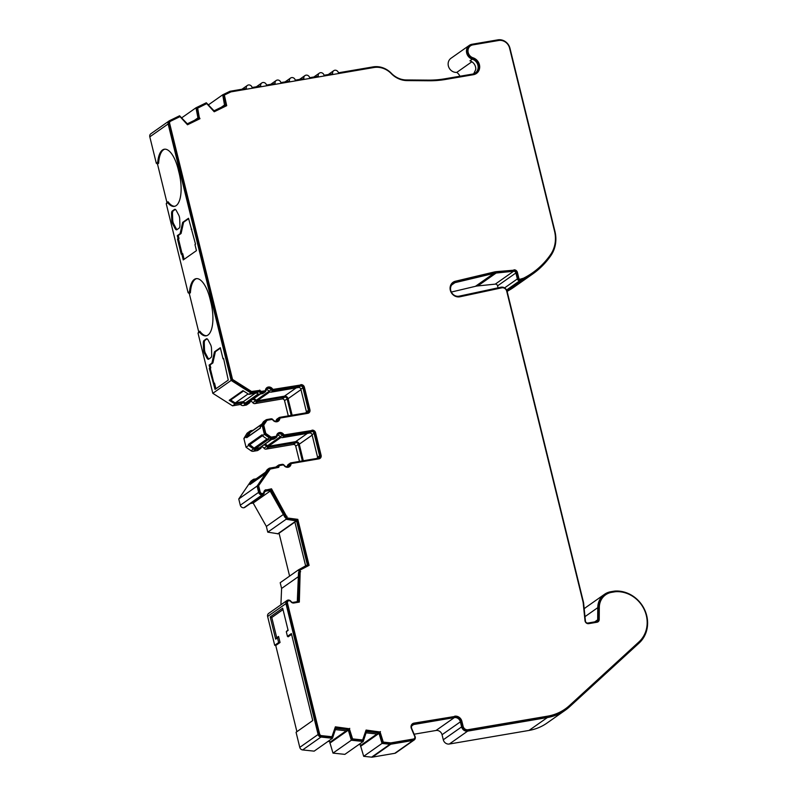 <?xml version="1.0" encoding="UTF-8"?>
<svg xmlns="http://www.w3.org/2000/svg" width="797" height="797" viewBox="0 0 797 797"><rect width="100%" height="100%" fill="white"/><g stroke="black" fill="none" stroke-linecap="round" stroke-linejoin="round"><path stroke-width="1.2" d="M249.381 403.003L246.811 404.806A2.112 1.913 -125.1 0 1 246.094 405.105L243.394 405.563A3.168 2.869 -125.1 0 1 240.525 404.468L232.535 405.832L235.105 404.029L243.095 402.664A3.168 2.869 54.9 0 0 245.954 403.76L248.664 403.302A2.112 1.913 54.9 0 0 250.119 401.788A3.168 2.869 -125.1 0 1 250.348 401.04M258.856 391.586L256.843 393.001L248.843 394.366L250.866 392.951L258.856 391.586A3.168 2.869 54.9 0 0 261.725 392.682L264.425 392.224A2.112 1.913 54.9 0 0 265.879 390.709A3.168 2.869 -125.1 0 1 271.159 389.803A2.112 1.913 54.9 0 0 273.212 390.719L300.469 386.077A2.112 1.913 -125.1 0 1 302.88 387.77L308.429 410.355A2.112 1.913 -125.1 0 1 307.004 412.707L279.757 417.349A2.112 1.913 54.9 0 0 278.292 418.863A3.168 2.869 -125.1 0 1 273.022 419.76A2.112 1.913 54.9 0 0 270.96 418.843L266.965 419.531A3.168 2.869 54.9 0 0 265.142 420.766L262.213 425.608L264.365 434.375L262.352 435.79L262.103 434.783L248.355 444.447L248.604 445.453L253.585 448.95A3.168 2.869 54.9 0 0 255.837 449.488L259.842 448.811A2.112 1.913 54.9 0 0 261.296 447.296A3.168 2.869 -125.1 0 1 261.526 446.539M584.988 616.639L597.77 607.653L597.67 619.807A2.112 1.913 -125.1 0 1 596.186 621.62L587.897 623.035A2.112 1.913 -125.1 0 1 585.426 621.032L583.653 603.439A10.56 9.564 54.9 0 0 583.394 601.924L507.121 291.413A5.28 4.782 -125.1 0 0 501.273 287.149L459.321 296.125A7.143 6.466 -125.1 0 1 451.311 292.041A7.143 6.466 -125.1 0 1 453.114 283.533A7.143 6.466 -125.1 0 1 454.967 282.666L493.771 273.441A21.13 19.128 -125.1 0 1 494.917 273.202A21.13 19.128 -125.1 0 1 496.132 273.042L513.607 271.249A2.112 1.913 -125.1 0 1 515.898 272.963L517.363 278.92L504.581 287.906M498.055 287.827L497.577 285.844A2.112 1.913 54.9 0 0 495.276 284.13L477.802 285.924A21.13 19.128 54.9 0 0 476.586 286.093A21.13 19.128 54.9 0 0 475.44 286.322L451.311 292.061M198.025 333.146L199.469 332.13A26.939 10.491 -99.7 0 0 206.144 335.826A26.939 10.491 -99.7 0 0 210.966 302.701L209.98 298.656A26.939 10.491 -99.7 0 0 196.102 278.671A26.939 10.491 -99.7 0 0 194.289 279.438A26.939 10.491 -99.7 0 0 189.537 291.682L190.393 292.768L189.297 293.545L188.092 292.688L166.234 203.703L166.942 202.528L157.507 164.092L156.302 163.246L149.806 136.845L168.137 123.953L231.14 380.428L212.809 393.32L198.025 333.146L198.742 331.97L189.297 293.545M196.59 278.621A26.939 10.491 -99.7 0 0 195.255 279.279A26.939 10.491 -99.7 0 0 190.393 292.768M166.234 203.703L167.679 202.687A26.939 10.491 -99.7 0 0 174.354 206.383A26.939 10.491 -99.7 0 0 179.176 173.258L178.179 169.213A26.939 10.491 -99.7 0 0 164.312 149.228A26.939 10.491 -99.7 0 0 162.498 149.995A26.939 10.491 -99.7 0 0 157.736 162.229L158.603 163.325L157.507 164.092M164.79 149.178A26.939 10.491 -99.7 0 0 163.455 149.826A26.939 10.491 -99.7 0 0 158.603 163.325M264.365 434.375L269.346 437.872A3.168 2.869 54.9 0 0 271.598 438.41L275.603 437.732A2.112 1.913 54.9 0 0 277.057 436.218A3.168 2.869 -125.1 0 1 282.337 435.311A2.112 1.913 54.9 0 0 284.39 436.228L311.647 431.585A2.112 1.913 -125.1 0 1 314.058 433.279L319.607 455.864A2.112 1.913 -125.1 0 1 318.182 458.215L290.935 462.858A2.112 1.913 54.9 0 0 289.47 464.372A3.168 2.869 -125.1 0 1 284.2 465.269A2.112 1.913 54.9 0 0 282.138 464.352L279.468 464.81A3.168 2.869 54.9 0 0 277.336 466.813L269.286 468.188L267.264 469.602L263.658 474.902L249.909 484.566L253.526 479.266L250.955 481.069L238.761 498.972L257.082 486.08L269.286 468.188M493.463 272.435L494.02 272.046A22.186 20.084 -125.1 0 1 495.216 271.807A22.186 20.084 -125.1 0 1 496.491 271.628L495.943 272.016A22.186 20.084 54.9 0 0 494.668 272.195A22.186 20.084 54.9 0 0 493.463 272.435L454.649 281.66A8.199 7.422 54.9 0 0 452.786 282.477M231.987 379.82L232.535 379.432L169.651 123.405A2.112 1.913 -125.1 0 1 170.349 121.353L169.801 121.742A2.112 1.913 -125.1 0 0 169.103 123.794L231.987 379.82L250.985 391.875L259.244 390.47A2.112 1.913 -125.1 0 0 261.476 391.666L264.176 391.207A1.056 0.956 -125.1 0 0 264.534 391.058L265.082 390.669A1.056 0.956 -125.1 0 0 265.451 390.062A4.224 3.826 -125.1 0 1 272.484 388.866L271.936 389.255A4.224 3.826 54.9 0 0 266.676 387.83M263.279 425.857L266.547 420.975A2.112 1.913 -125.1 0 1 267.045 420.447L266.487 420.836A2.112 1.913 -125.1 0 0 265.999 421.364L263.279 425.857L265.222 433.787L269.844 437.035A2.112 1.913 -125.1 0 0 271.349 437.404L275.354 436.716A1.056 0.956 -125.1 0 0 275.712 436.567L276.26 436.178A1.056 0.956 -125.1 0 0 276.629 435.57A4.224 3.826 -125.1 0 1 283.662 434.375L283.114 434.763A4.224 3.826 54.9 0 0 277.854 433.339M257.082 486.08L258.627 492.357L240.295 505.238A3.168 2.869 54.9 0 0 244.888 507.36L263.209 494.479A3.168 2.869 -125.1 0 0 264.325 492.646A2.112 1.913 -125.1 0 1 265.79 491.131L270.502 490.334L285.545 516.994L286.103 519.275L296.534 520.919L307.343 564.904L298.516 569.825L299.084 572.107L297.829 601.576L293.107 602.373A2.112 1.913 -125.1 0 1 291.054 601.466A3.168 2.869 -125.1 0 0 288.026 600.081A3.168 2.869 54.9 0 0 285.954 603.598L318.103 734.485A3.168 2.869 54.9 0 0 320.952 737.046L332.498 738.261L335.806 728.348L348.179 729.644L351.328 740.234L363.203 741.479L366.51 731.566L378.884 732.861L382.022 743.432L389.962 744.268L371.631 757.15L363.691 756.313L360.553 745.753L377.24 734.027L366.261 732.871M335.557 729.654L346.536 730.809L329.848 742.535L332.997 753.115L344.872 754.361L363.203 741.479M584.201 608.838A18.53 16.777 -125.1 0 1 586.164 607.204L604.495 594.313A18.53 16.777 -125.1 0 1 610.791 591.733L613.67 591.244A18.53 16.777 54.9 0 1 616.031 591.015A30.216 27.367 -125.1 0 1 644.843 610.193A30.216 27.367 -125.1 0 1 639.144 643.03L569.666 706.69A52.821 47.83 -125.1 0 1 565.312 710.197A52.821 47.83 -125.1 0 1 547.36 717.549L529.029 730.431L449.329 744.019L467.65 731.128L547.36 717.549M565.312 710.197L546.981 723.078A52.821 47.83 -125.1 0 1 529.029 730.431M389.962 744.268A3.168 2.869 54.9 0 0 390.729 744.239L413.095 740.433A3.168 2.869 54.9 0 0 415.058 736.388L411.73 728.568A3.168 2.869 -125.1 0 1 413.693 724.523L454.34 717.599A5.28 4.782 -125.1 0 1 460.377 721.833L461.612 726.894L443.291 739.775A5.28 4.782 54.9 0 0 449.329 744.019M443.291 739.775L442.046 734.724A5.28 4.782 54.9 0 0 436.009 730.48L414.131 734.206M413.095 740.433L394.764 753.314A3.168 2.869 54.9 0 0 395.84 752.876L414.171 739.985M394.764 753.314L372.398 757.13L390.729 744.239M371.631 757.15A3.168 2.869 54.9 0 0 372.398 757.13M358.829 744.547L361.559 745.046M328.125 741.33L330.845 741.828M332.498 738.261L314.167 751.143L302.621 749.937L320.952 737.046M318.103 734.485L299.772 747.367A3.168 2.869 54.9 0 0 302.621 749.937M299.772 747.367L296.066 732.274L312.743 720.548L291.383 633.575L287.438 636.345L286.292 631.692L288.125 630.407L282.666 608.161L270.203 616.918L275.662 639.164L277.495 637.879L278.641 642.531L274.706 645.301L267.623 616.479L285.954 603.598M296.912 731.676L275.752 645.51L274.706 645.301M287.01 600.51L268.679 613.401A3.168 2.869 54.9 0 0 267.623 616.479M280.903 604.803L281.6 588.445L280.195 582.707L298.516 569.825M289.6 576.101L279.06 533.203M305.6 565.681L294.89 522.075L278.213 533.801L267.772 532.157L266.367 526.428L253.177 503.046L250.338 503.525M240.295 505.238L238.761 498.972M299.473 461.403L295.727 446.171A2.112 1.913 54.9 0 0 293.316 444.467L266.059 449.119A2.112 1.913 -125.1 0 1 264.006 448.203A3.168 2.869 54.9 0 0 261.426 446.788M260.559 448.512L257.989 450.315A2.112 1.913 -125.1 0 1 257.272 450.614L253.267 451.291A3.168 2.869 -125.1 0 1 251.015 450.753L246.044 447.256L243.882 438.489L246.811 433.648A3.168 2.869 -125.1 0 1 247.558 432.851L250.119 431.047A3.168 2.869 -125.1 0 1 251.194 430.609L253.028 430.3M288.295 415.895L284.549 400.662A2.112 1.913 54.9 0 0 282.138 398.958L254.881 403.611A2.112 1.913 -125.1 0 1 252.828 402.694A3.168 2.869 54.9 0 0 250.248 401.28M232.535 405.832L212.809 393.32M221.247 107.286L224.515 104.995L224.804 105.553L214.034 110.803L206.323 102.763L195.982 107.794L198.084 118.564L187.315 123.804L179.594 115.774L169.552 120.666A3.168 2.869 54.9 0 0 169.193 120.875L150.862 133.757A3.168 2.869 54.9 0 0 149.806 136.845M459.929 76.233A8.976 8.129 54.9 0 0 456.781 72.397A7.92 7.173 -125.1 0 1 448.751 67.147A7.92 7.173 -125.1 0 1 451.002 58.251L469.323 45.369A7.92 7.173 -125.1 0 1 472.023 44.263L497.916 39.85A10.56 9.564 54.9 0 1 509.99 48.328L554.931 231.319A31.691 28.702 -125.1 0 1 550.906 255.548A88.846 80.457 -125.1 0 1 532.625 274.038A88.846 80.457 -125.1 0 1 523.4 279.558L507.022 291.064M532.625 274.038L514.304 286.92A88.846 80.457 -125.1 0 1 507.111 291.373M454.967 282.666L451.67 284.987M456.781 72.397L471.874 61.777M473.697 73.792L475.749 69.538A7.92 7.173 -125.1 0 0 469.921 60.841L472.302 59.167A7.92 7.173 -125.1 0 1 466.634 52.841A7.92 7.173 -125.1 0 1 469.323 45.369M224.515 104.995L222.702 94.813L229.616 91.456A3.168 2.869 -125.1 0 1 230.333 91.217L246.353 88.487A3.168 2.869 -125.1 0 1 247.409 85.409A3.168 2.869 -125.1 0 1 252.111 87.511L260.739 86.036A3.168 2.869 -125.1 0 1 261.795 82.958A3.168 2.869 -125.1 0 1 266.497 85.06L275.124 83.585A3.168 2.869 -125.1 0 1 276.18 80.507A3.168 2.869 -125.1 0 1 280.883 82.609L289.51 81.135A3.168 2.869 -125.1 0 1 290.566 78.046A3.168 2.869 -125.1 0 1 295.269 80.158L303.896 78.684A3.168 2.869 -125.1 0 1 304.952 75.595A3.168 2.869 -125.1 0 1 309.654 77.707L318.282 76.233A3.168 2.869 -125.1 0 1 319.338 73.145A3.168 2.869 -125.1 0 1 324.04 75.247L332.668 73.782A3.168 2.869 54.9 0 1 333.724 70.694A3.168 2.869 54.9 0 1 338.426 72.796L373.096 66.888A21.13 19.128 -125.1 0 1 391.377 73.294A21.13 19.128 -125.1 0 0 406.4 79.959L428.487 80.128A105.632 95.66 -125.1 0 0 444.806 78.813L472.591 74.081A7.92 7.173 -125.1 0 0 475.281 72.975A7.92 7.173 -125.1 0 0 477.971 65.503A7.92 7.173 -125.1 0 0 472.302 59.167M223.578 358.431L223.03 358.819L220.311 347.721L214.443 351.846L211.922 363.103L209.103 365.086L209.84 368.094L209.282 368.483L215.06 389.364L228.261 380.089L223.578 358.431M195.514 244.151L188.51 218.278L182.652 222.403L180.122 233.66L177.303 235.643L178.04 238.642L177.492 239.03L181.218 254.203L181.766 253.815L183.26 259.912L196.46 250.637L194.966 244.54L195.514 244.151M203.335 343.348L203.524 349.445A4.224 1.644 -99.7 0 0 204.52 353.489L206.931 358.012A4.224 1.644 -99.7 0 0 208.415 359.268A4.224 1.644 -99.7 0 0 208.694 359.148L210.926 357.584A4.224 1.644 -99.7 0 0 211.693 354.665L211.504 348.578A4.224 1.644 -99.7 0 0 210.508 344.533L208.097 340A4.224 1.644 -99.7 0 0 206.612 338.755A4.224 1.644 -99.7 0 0 206.323 338.874L204.102 340.439A4.224 1.644 -99.7 0 0 203.335 343.348L204.291 343.188L204.48 349.275A4.224 1.644 -99.7 0 0 205.477 353.32L207.887 357.853A4.224 1.644 -99.7 0 0 208.894 359.009M189.537 291.682L188.092 292.688M157.736 162.229L156.302 163.246M171.534 213.905L171.734 219.992A4.224 1.644 -99.7 0 0 172.72 224.037L175.141 228.57A4.224 1.644 -99.7 0 0 176.625 229.815A4.224 1.644 -99.7 0 0 176.904 229.695L179.126 228.141A4.224 1.644 -99.7 0 0 179.903 225.222L179.704 219.135A4.224 1.644 -99.7 0 0 178.717 215.09L176.296 210.557A4.224 1.644 -99.7 0 0 174.812 209.312A4.224 1.644 -99.7 0 0 174.533 209.432L172.311 210.986A4.224 1.644 -99.7 0 0 171.534 213.905L172.491 213.745L172.69 219.833A4.224 1.644 -99.7 0 0 173.686 223.877L176.097 228.41A4.224 1.644 -99.7 0 0 177.093 229.566M166.942 202.528L168.037 201.751A26.939 10.491 -99.7 0 0 174.822 206.274M168.037 201.751L167.679 202.687M198.742 331.97L199.838 331.203A26.939 10.491 -99.7 0 0 206.622 335.716M199.838 331.203L199.469 332.13M235.105 404.029L229.207 400.293L242.955 390.63L248.843 394.366M250.866 392.951L231.14 380.428M243.095 402.664L240.525 404.468M252.549 399.486A3.168 2.869 -125.1 0 1 255.399 400.891A2.112 1.913 54.9 0 0 257.451 401.798L284.708 397.155A2.112 1.913 -125.1 0 1 287.119 398.859L291.184 415.396M246.811 433.648L249.381 431.844A3.168 2.869 -125.1 0 1 250.119 431.047M243.882 438.489L246.452 436.686L246.701 437.692L260.45 428.029L260.201 427.023L263.13 422.181A3.168 2.869 -125.1 0 1 263.867 421.384L265.879 419.969M249.381 431.844L246.452 436.686M248.604 445.453L246.044 447.256M263.727 444.995A3.168 2.869 -125.1 0 1 266.577 446.4A2.112 1.913 54.9 0 0 268.629 447.306L295.886 442.664A2.112 1.913 -125.1 0 1 298.297 444.357L302.362 460.905M256.116 478.828L253.526 479.266M270.163 491.101L253.177 503.046M266.367 526.428L283.353 514.483M298.357 576.669L281.6 588.445M278.641 642.531L280.056 642.482L275.752 645.51M283.025 609.605L271.777 617.506L276.748 637.739L278.571 636.444L280.056 642.482M291.582 634.382L288.125 636.813L287.438 636.345M286.292 631.692L287.986 629.829M597.77 607.653A18.53 16.777 -125.1 0 1 604.495 594.313M506.573 290.008L519.993 280.574A2.112 1.913 -125.1 0 1 517.363 278.92M519.993 280.574L523.4 279.558M169.193 120.875A3.168 2.869 54.9 0 0 168.137 123.953M263.209 494.479A3.168 2.869 -125.1 0 1 258.627 492.357M467.65 731.128A5.28 4.782 -125.1 0 1 461.612 726.894M597.78 621.979A3.168 2.869 54.9 0 0 598.667 619.907L598.766 607.752A17.474 15.82 -125.1 0 1 605.102 595.18L605.65 594.791A17.474 15.82 -125.1 0 1 611.588 592.36L614.467 591.872A17.474 15.82 -125.1 0 1 616.699 591.653A29.16 26.411 -125.1 0 1 644.504 610.163A29.16 26.411 -125.1 0 1 639.005 641.854L569.526 705.504A51.765 46.874 -125.1 0 1 565.252 708.941A51.765 46.874 -125.1 0 1 547.659 716.154L467.959 729.733A4.224 3.826 -125.1 0 1 463.127 726.346L461.881 721.285L461.333 721.674A6.336 5.738 54.9 0 0 454.091 716.583L413.444 723.517A4.224 3.826 54.9 0 0 412.288 723.925M565.252 708.941L564.704 709.33A51.765 46.874 -125.1 0 1 547.111 716.543L467.401 730.122A4.224 3.826 -125.1 0 1 462.579 726.734L461.333 721.674M454.091 716.583L413.992 723.128A4.224 3.826 -125.1 0 0 411.382 728.518L414.699 736.338A2.112 1.913 -125.1 0 1 414.111 738.739L413.563 739.128A2.112 1.913 -125.1 0 1 412.846 739.417L390.48 743.232A2.112 1.913 -125.1 0 1 389.962 743.242L382.739 742.485L379.89 731.955L366.072 730.5M379.89 731.955L366.082 730.062L362.505 740.383L352.035 739.287L349.176 728.727L335.368 727.282M349.176 728.727L335.368 726.834L331.801 737.165L320.962 736.029A2.112 1.913 -125.1 0 1 319.059 734.316L286.91 603.429A2.112 1.913 -125.1 0 1 287.617 601.376L288.165 600.988A2.112 1.913 -125.1 0 1 290.825 601.625A3.168 2.869 -125.1 0 0 293.904 603L299.333 602.074L300.21 569.994L309.097 565.362L297.799 519.355L287.438 518L271.508 488.81L265.54 490.125A3.168 2.869 54.9 0 0 264.743 490.384M298.795 602.163L299.652 570.383L300.21 569.994M308.479 565.462L297.251 519.744L286.89 518.389L270.96 489.199L265.54 490.125M266.088 489.737A3.168 2.869 -125.1 0 0 263.897 492.008A2.112 1.913 -125.1 0 1 263.159 493.223L262.602 493.612A2.112 1.913 -125.1 0 1 259.583 492.187L258.158 486.369L269.904 469.134L278.781 467.331A2.112 1.913 -125.1 0 1 280.265 465.438L282.945 464.98A1.056 0.956 -125.1 0 1 283.971 465.438A4.224 3.826 -125.1 0 0 291.005 464.233A1.056 0.956 -125.1 0 1 291.732 463.475L318.979 458.833A3.168 2.869 -125.1 0 0 321.111 455.316L315.572 432.731L315.014 433.12A3.168 2.869 54.9 0 0 311.398 430.569L284.14 435.222A1.056 0.956 -125.1 0 1 283.114 434.763M278.243 467.421A2.112 1.913 -125.1 0 1 279 466.115L279.548 465.727M289.231 466.853A4.224 3.826 54.9 0 0 290.447 464.621A1.056 0.956 -125.1 0 1 290.825 464.013L291.373 463.625M319.776 458.574A3.168 2.869 54.9 0 0 320.563 455.695L315.014 433.12M278.053 421.344A4.224 3.826 54.9 0 0 279.269 419.112A1.056 0.956 -125.1 0 1 279.647 418.505L280.195 418.116A1.056 0.956 -125.1 0 1 280.554 417.977L307.801 413.324A3.168 2.869 -125.1 0 0 309.933 409.807L304.394 387.222L303.836 387.611A3.168 2.869 54.9 0 0 300.22 385.071L272.963 389.713A1.056 0.956 -125.1 0 1 271.936 389.255M308.598 413.065A3.168 2.869 54.9 0 0 309.385 410.186L303.836 387.611M199.389 118.982L197.088 108.432L206.742 103.61L214.214 111.769L226.707 105.682L224.355 95.062L230.652 92.004A2.112 1.913 -125.1 0 1 231.13 91.844L373.893 67.516A20.074 18.172 -125.1 0 1 391.267 73.603A22.186 20.084 -125.1 0 0 407.038 80.597L429.125 80.766A106.688 96.616 -125.1 0 0 445.603 79.441L473.388 74.699A8.976 8.129 -125.1 0 0 476.437 73.454A8.976 8.129 -125.1 0 0 479.485 64.975A8.976 8.129 -125.1 0 0 473.069 57.812A6.864 6.217 -125.1 0 1 468.148 52.323A6.864 6.217 -125.1 0 1 470.479 45.847A6.864 6.217 -125.1 0 1 472.82 44.891L498.713 40.478A9.504 8.608 -125.1 0 1 509.582 48.109L554.523 231.09A30.635 27.746 -125.1 0 1 550.637 254.522A87.79 79.501 -125.1 0 1 532.575 272.793A87.79 79.501 -125.1 0 1 523.519 278.203L520.192 279.199A1.056 0.956 -125.1 0 1 518.877 278.372L517.412 272.415L516.864 272.793A3.168 2.869 54.9 0 0 513.417 270.233L495.943 272.016M226.109 105.981L223.808 95.451L224.355 95.062M476.158 73.643A8.976 8.129 54.9 0 0 478.897 65.185A8.976 8.129 54.9 0 0 472.511 58.191A6.864 6.217 -125.1 0 1 467.6 52.712A6.864 6.217 -125.1 0 1 469.931 46.226L470.479 45.847M532.575 272.793L532.017 273.172A87.79 79.501 -125.1 0 1 522.971 278.591L519.634 279.588A1.056 0.956 -125.1 0 1 518.329 278.761L516.864 272.793M223.648 358.71L223.03 358.819M213.566 383.257L214.523 383.098L215.907 388.767M209.282 368.483L210.249 368.314L213.905 383.208M209.84 368.094L210.797 367.925L210.249 368.314M209.103 365.086L210.059 364.926L210.797 367.925M211.922 363.103L212.879 362.944L210.059 364.926M214.443 351.846L215.399 351.686L212.879 362.944M220.41 348.159L215.399 351.686M191.858 229.267L191.24 229.367M181.766 253.815L182.722 253.655L184.117 259.314M177.492 239.03L178.448 238.871L182.105 253.755M178.04 238.642L178.996 238.482L178.448 238.871M177.303 235.643L178.259 235.484L178.996 238.482M180.122 233.66L181.088 233.501L178.259 235.484M182.652 222.403L183.609 222.233L181.088 233.501M188.62 218.717L183.609 222.233M207.09 338.845L205.058 340.269A4.224 1.644 -99.7 0 0 204.291 343.188M175.3 209.402L173.268 210.826A4.224 1.644 -99.7 0 0 172.491 213.745M229.207 400.293L230.642 400.054L243.523 390.988M230.642 400.054L235.225 402.953L243.483 401.549A2.112 1.913 54.9 0 0 245.705 402.754L248.415 402.286A1.056 0.956 54.9 0 0 248.774 402.146L260.38 393.987M262.054 423.944L250.726 431.914A2.112 1.913 54.9 0 0 250.238 432.442L247.548 437.095M292.14 415.237L288.076 398.689A3.168 2.869 54.9 0 0 284.459 396.149L257.202 400.791A1.056 0.956 54.9 0 1 256.176 400.333A4.224 3.826 54.9 0 0 253.795 398.61M248.355 444.447L249.322 444.278L254.084 448.123A2.112 1.913 54.9 0 0 255.588 448.482L259.593 447.794A1.056 0.956 54.9 0 0 259.952 447.655L271.558 439.496M265.461 472.252L254.143 480.212L252.34 482.852M303.318 460.746L299.254 444.198A3.168 2.869 54.9 0 0 295.637 441.658L268.38 446.3A1.056 0.956 54.9 0 1 267.354 445.842A4.224 3.826 54.9 0 0 264.973 444.118M270.502 490.334L269.954 490.713L284.997 517.383L285.545 516.994M286.103 519.275L267.772 532.157M299.084 572.107L298.526 572.495L297.291 601.665M277.495 637.879L278.571 636.444M275.662 639.164L276.748 637.739M270.203 616.918L271.777 617.506M377.24 734.027L378.884 732.861M346.536 730.809L348.179 729.644M296.534 520.919L294.89 522.075M275.941 467.052A3.168 2.869 -125.1 0 1 276.38 466.663L278.392 465.249M287.179 466.653A3.168 2.869 54.9 0 0 287.458 465.787A2.112 1.913 -125.1 0 1 288.195 464.571L290.218 463.147M317.585 458.315A2.112 1.913 54.9 0 0 317.595 457.279L312.045 434.694A2.112 1.913 54.9 0 0 309.625 433L282.377 437.643L284.39 436.228M282.337 435.311L280.315 436.736A2.112 1.913 54.9 0 0 282.377 437.643M280.315 436.736A3.168 2.869 54.9 0 0 277.346 435.341M275.603 437.732L273.59 439.147A2.112 1.913 54.9 0 0 274.307 438.848L276.32 437.433M273.59 439.147L269.585 439.824L271.598 438.41M269.346 437.872L267.334 439.286A3.168 2.869 54.9 0 0 269.585 439.824M267.334 439.286L262.352 435.79L249.461 444.875M260.201 427.023L262.213 425.608M276.001 421.145A3.168 2.869 54.9 0 0 276.28 420.278A2.112 1.913 -125.1 0 1 277.017 419.063L279.04 417.638M306.407 412.806A2.112 1.913 54.9 0 0 306.417 411.77L300.868 389.195A2.112 1.913 54.9 0 0 298.447 387.491L271.199 392.134L273.212 390.719M271.159 389.803L269.137 391.227A2.112 1.913 54.9 0 0 271.199 392.134M256.176 400.333L269.137 391.217A3.168 2.869 54.9 0 0 266.168 389.843M264.425 392.224L262.412 393.638A2.112 1.913 54.9 0 0 263.13 393.339L265.142 391.925M262.412 393.638L259.702 394.097L261.725 392.682M256.843 393.001A3.168 2.869 54.9 0 0 259.702 394.097M494.02 272.046L455.207 281.281A8.199 7.422 -125.1 0 0 453.055 282.277A8.199 7.422 -125.1 0 0 450.982 292.051A8.199 7.422 -125.1 0 0 460.168 296.733L502.05 287.777A4.224 3.826 -125.1 0 1 506.713 291.194L582.986 601.705A9.504 8.608 -125.1 0 1 583.215 603.07L584.998 620.654A3.168 2.869 54.9 0 0 588.694 623.653L596.983 622.238A3.168 2.869 -125.1 0 0 599.214 619.518L599.314 607.364A17.474 15.82 -125.1 0 1 605.65 594.791M455.207 281.281L454.649 281.66M513.417 270.233L496.491 271.628M513.965 269.844A3.168 2.869 -125.1 0 1 517.412 272.415M522.971 278.591L523.519 278.203M225.451 104.726L226.009 104.347M198.732 117.737L199.28 117.348L197.636 108.043M170.349 121.353A2.112 1.913 -125.1 0 1 170.588 121.214L180.022 116.621L187.494 124.77L199.987 118.693L199.28 117.348M250.985 391.875L251.533 391.486L232.535 379.432M259.244 390.47L251.533 391.486M265.082 390.669A1.056 0.956 -125.1 0 1 264.724 390.819L262.024 391.287A2.112 1.913 -125.1 0 1 259.792 390.082M300.22 385.071L273.51 389.325A1.056 0.956 -125.1 0 1 272.484 388.866M300.768 384.682A3.168 2.869 -125.1 0 1 304.394 387.222M279.269 419.112L279.827 418.724A1.056 0.956 -125.1 0 1 280.195 418.116M279.827 418.724A4.224 3.826 -125.1 0 1 272.793 419.929A1.056 0.956 -125.1 0 0 271.767 419.471L267.762 420.149A2.112 1.913 -125.1 0 0 267.045 420.447M265.222 433.787L265.78 433.409L263.827 425.468M276.26 436.178A1.056 0.956 -125.1 0 1 275.901 436.328L271.897 437.015A2.112 1.913 -125.1 0 1 270.402 436.646L265.78 433.409M311.398 430.569L284.688 434.833A1.056 0.956 -125.1 0 1 283.662 434.375M311.946 430.191A3.168 2.869 -125.1 0 1 315.572 432.731M258.158 486.369L270.452 468.746M261.944 493.891L262.492 493.512A2.112 1.913 -125.1 0 1 260.141 491.799L258.706 485.981M263.159 493.223A2.112 1.913 -125.1 0 1 262.492 493.512M270.96 489.199L271.508 488.81M286.462 516.675L287.02 516.287M286.89 518.389L287.438 518M295.876 519.983L296.424 519.594M297.251 519.744L297.799 519.355M300.08 572.097L300.628 571.708M332.349 736.777L321.51 735.641A2.112 1.913 -125.1 0 1 319.607 733.927L287.458 603.05A2.112 1.913 -125.1 0 1 288.165 600.988M349.166 730.191L349.734 728.348M352.035 739.287L352.583 738.899L349.714 729.803M363.053 739.995L352.583 738.899M379.87 733.409L380.438 731.566M382.739 742.485L383.287 742.097L380.428 733.031M414.111 738.739A2.112 1.913 -125.1 0 1 413.394 739.028L391.028 742.844A2.112 1.913 -125.1 0 1 390.52 742.864L383.287 742.097M454.639 716.204A6.336 5.738 -125.1 0 1 461.881 721.285M235.225 402.953L248.106 393.897M243.862 507.789L262.193 494.907M295.956 521.019L277.635 533.9M363.691 756.313L382.022 743.432M243.483 401.549L255.249 393.28M360.553 746.361L378.884 733.479M330.855 741.618L346.267 730.779M376.971 733.997L361.559 744.836M247.518 436.935L260.41 427.879M197.795 117.996L194.528 120.297M262.213 435.212L249.322 444.278M195.982 107.794L181.666 117.856M348.179 730.261L329.848 743.143M351.328 740.234L332.997 753.115M208.406 104.865L222.702 94.813M493.771 273.441L475.44 286.322M477.802 285.924L496.132 273.042M513.607 271.249L495.276 284.13M243.394 405.563L245.954 403.76M248.664 403.302L246.094 405.105M255.399 400.891L252.828 402.694M254.881 403.611L257.451 401.798M284.708 397.155L282.138 398.958M287.119 398.859L284.549 400.662M253.585 448.95L251.015 450.753M253.267 451.291L255.837 449.488M259.842 448.811L257.272 450.614M266.577 446.4L264.006 448.203M266.059 449.119L268.629 447.306M295.886 442.664L293.316 444.467M298.297 444.357L295.727 446.171M411.83 725.828L413.693 724.523M454.34 717.599L436.009 730.48M515.898 272.963L497.577 285.844M205.477 353.32L204.52 353.489M203.524 349.445L204.48 349.275M204.102 340.439L205.058 340.269M206.323 338.874L206.921 338.775M206.931 358.012L207.887 357.853M173.686 223.877L172.72 224.037M171.734 219.992L172.69 219.833M172.311 210.986L173.268 210.826M174.533 209.432L175.121 209.322M175.141 228.57L176.097 228.41M264.544 492.008L265.79 491.131M460.377 721.833L442.046 734.724M597.67 619.807L594.741 621.869M287.458 465.787L289.47 464.372M317.595 457.279L319.607 455.864M312.045 434.694L314.058 433.279M309.625 433L311.647 431.585M263.13 422.181L265.142 420.766M276.28 420.278L278.292 418.863M306.417 411.77L308.429 410.355M300.868 389.195L302.88 387.77M298.447 387.491L300.469 386.077M518.329 278.761L518.877 278.372M519.634 279.588L520.192 279.199M472.511 58.191L473.069 57.812M169.103 123.794L169.651 123.405M261.476 391.666L262.024 391.287M264.176 391.207L264.724 390.819M272.963 389.713L273.51 389.325M309.385 410.186L309.933 409.807M265.999 421.364L266.547 420.975M269.844 437.035L270.402 436.646M271.349 437.404L271.897 437.015M275.354 436.716L275.901 436.328M284.14 435.222L284.688 434.833M320.563 455.695L321.111 455.316M290.447 464.621L291.005 464.233M259.583 492.187L260.141 491.799M286.91 603.429L287.458 603.05M319.059 734.316L319.607 733.927M320.962 736.029L321.51 735.641M389.962 743.242L390.52 742.864M390.48 743.232L391.028 742.844M412.846 739.417L413.394 739.028M413.992 723.128L413.444 723.517M462.579 726.734L463.127 726.346M467.401 730.122L467.959 729.733M547.111 716.543L547.659 716.154M598.766 607.752L599.314 607.364M598.667 619.907L599.214 619.518M269.864 391.885L257.202 400.791M284.459 396.149L296.225 387.87M300.977 389.623L288.076 398.689M305.43 412.976L306.476 412.238M295.637 441.658L307.403 433.379M281.042 437.394L268.38 446.3M316.608 458.484L317.654 457.747M312.155 435.132L299.254 444.198M280.315 436.726L267.354 445.842M245.705 402.754L258.218 393.957M248.415 402.286L260.181 394.017M271.359 439.526L259.593 447.794M250.238 432.442L261.864 424.263M268.101 439.685L255.588 448.482M266.985 439.047L254.084 448.123M333.724 70.694L328.274 74.529M319.338 73.145L313.888 76.98M304.952 75.595L299.503 79.431M290.566 78.046L285.107 81.882M276.18 80.507L270.731 84.333M261.795 82.958L256.355 86.783M247.409 85.409L241.969 89.234"/></g></svg>
